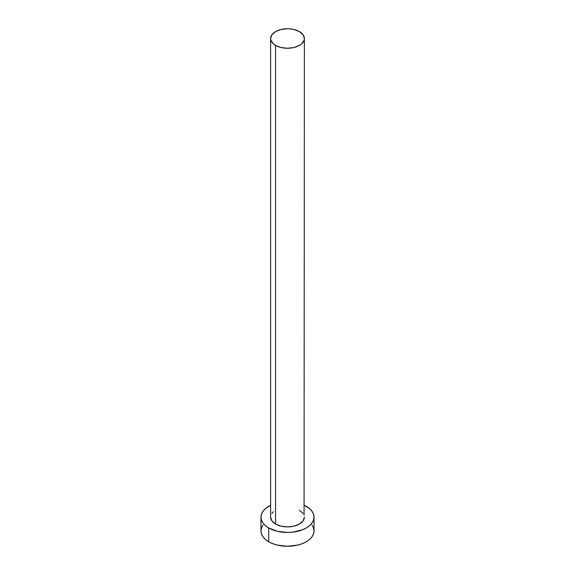 <?xml version="1.0" encoding="UTF-8"?>
<svg xmlns="http://www.w3.org/2000/svg" width="575" height="575" viewBox="0 0 575 575"><rect width="100%" height="100%" fill="white"/><g stroke="black" fill="none" stroke-linecap="round" stroke-linejoin="round"><path stroke-width="0.86" d="M275.562 524.033A16.883 9.746 0 0 0 293.962 526.147A16.883 9.746 0 0 0 304.383 517.141L303.104 520.871L299.438 524.033L293.962 526.147L287.5 526.894L281.038 526.147L275.562 524.033L271.896 520.871L270.617 517.141A16.883 9.746 0 0 0 275.562 524.033L275.562 45.396L275.562 524.033M299.438 31.603A16.883 9.746 180 0 1 304.383 38.496A16.883 9.746 180 0 1 293.962 47.509A16.883 9.746 180 0 1 275.562 45.396A16.883 9.746 180 0 1 270.617 38.496A16.883 9.746 180 0 1 281.038 29.49A16.883 9.746 180 0 1 299.438 31.603L293.962 29.49L290.792 28.937L287.5 28.75L281.038 29.49L275.562 31.603L271.896 34.766L270.617 38.496L270.94 40.401L273.456 43.916L275.562 45.396L281.038 47.509L287.5 48.25L293.962 47.509L299.438 45.396L301.544 43.916L304.06 40.401L304.383 38.496L303.104 34.766L299.438 31.603M262.983 525.068L261.474 527.943L260.964 530.926A26.536 15.324 0 0 0 268.733 541.765L268.733 527.972L277.344 531.293L287.5 532.464L292.675 532.17L302.242 529.877L306.267 527.972L309.566 525.651L312.017 523.006L313.526 520.131L314.036 517.141L313.526 514.151L312.017 511.276L309.566 508.631L304.383 505.324A26.536 15.324 180 0 1 306.267 506.309A26.536 15.324 180 0 1 314.036 517.141A26.536 15.324 180 0 1 297.656 531.293A26.536 15.324 180 0 1 268.733 527.972L268.733 541.765A26.536 15.324 0 0 0 297.656 545.086A26.536 15.324 0 0 0 314.036 530.926L313.526 527.943L312.017 525.068M268.733 527.972A26.536 15.324 180 0 1 260.964 517.141A26.536 15.324 180 0 1 270.617 505.324L265.434 508.631L262.983 511.276L261.474 514.151L260.964 517.141L261.474 520.131L262.983 523.006L265.434 525.651L268.733 527.972M271.896 513.41L273.456 511.721M299.438 510.248L303.104 513.41M304.06 515.236L304.383 38.496M260.964 517.141L260.964 530.926L261.474 533.916L262.983 536.791L265.434 539.443L268.733 541.765L272.758 543.67L277.344 545.086L287.5 546.25L297.656 545.086L302.242 543.67L306.267 541.765L309.566 539.443L312.017 536.791L313.526 533.916L314.036 530.926L314.036 517.141M270.617 517.141L270.617 38.496"/></g></svg>
